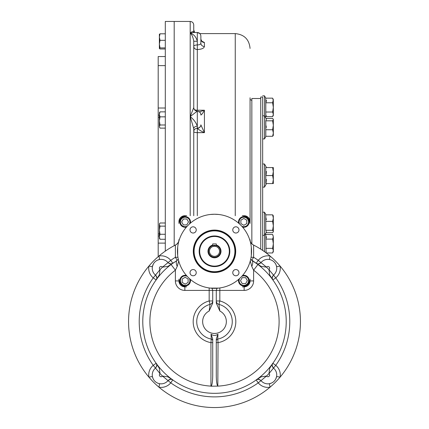 <?xml version="1.0" encoding="UTF-8"?>
<svg xmlns="http://www.w3.org/2000/svg" width="429" height="429" viewBox="0 0 429 429"><rect width="100%" height="100%" fill="white"/><g stroke="black" fill="none" stroke-linecap="round" stroke-linejoin="round"><path stroke-width="0.64" d="M165.304 65.621L158.188 65.621L158.188 233.934L159.374 233.934M159.374 117.192L158.188 117.192M165.304 56.548L158.188 56.548L158.188 65.621M158.188 256.671L158.188 233.934M165.304 251.126L165.304 21.45L174.195 21.45L174.195 245.694L174.195 21.45L190.197 21.45L190.197 215.723M188.122 279L188.122 282.421L185.162 284.132L182.196 282.421L182.196 279L185.162 277.29L188.122 279M186.411 275.439A5.336 5.336 0 0 0 179.826 280.63A5.336 5.336 0 0 0 185.162 285.961A5.336 5.336 0 0 0 190.347 279.381M187.226 276.356A4.74 4.74 0 0 0 180.539 279.569A4.74 4.74 0 0 0 185.162 285.371A4.74 4.74 0 0 0 189.43 278.566M186.787 224.914L183.365 224.914L181.655 221.949L183.365 218.983L186.787 218.983L188.503 221.949L186.787 224.914M190.347 223.198A5.336 5.336 0 0 0 185.162 216.613A5.336 5.336 0 0 0 179.826 221.949A5.336 5.336 0 0 0 186.411 227.134M189.43 224.013A4.74 4.74 0 0 0 186.218 217.326A4.74 4.74 0 0 0 180.421 221.949A4.74 4.74 0 0 0 187.226 226.217M240.878 223.579L240.878 220.157L243.838 218.447L246.804 220.157L246.804 223.579L243.838 225.289L240.878 223.579M242.589 227.134A5.336 5.336 0 0 0 249.174 221.949A5.336 5.336 0 0 0 243.838 216.613A5.336 5.336 0 0 0 238.653 223.198M241.774 226.217A4.74 4.74 0 0 0 248.461 223.01A4.74 4.74 0 0 0 243.838 217.208A4.74 4.74 0 0 0 239.57 224.013M242.213 277.665L245.635 277.665L247.345 280.63L245.635 283.59L242.213 283.59L240.497 280.63L242.213 277.665M238.653 279.381A5.336 5.336 0 0 0 243.838 285.961A5.336 5.336 0 0 0 249.174 280.63A5.336 5.336 0 0 0 242.589 275.439M239.57 278.566A4.74 4.74 0 0 0 242.782 285.247A4.74 4.74 0 0 0 248.579 280.63A4.74 4.74 0 0 0 241.774 276.356M216.28 243.908L212.72 243.908L212.72 245.635L216.28 245.635L216.28 243.908M209.459 251.287A5.041 5.041 0 0 1 217.02 246.927A5.041 5.041 0 0 1 217.02 255.652A5.041 5.041 0 0 1 209.459 251.287M208.574 251.287A5.926 5.926 0 0 1 217.465 246.155A5.926 5.926 0 0 1 217.465 256.424A5.926 5.926 0 0 1 208.574 251.287M199.683 251.287A14.817 14.817 0 0 1 221.911 238.454A14.817 14.817 0 0 1 221.911 264.119A14.817 14.817 0 0 1 199.683 251.287M214.5 272.05A20.758 20.758 0 0 1 196.52 240.91A20.758 20.758 0 0 1 232.48 240.91A20.758 20.758 0 0 1 214.5 272.05M214.5 272.495A21.203 21.203 0 0 1 196.133 240.685A21.203 21.203 0 0 1 232.867 240.685A21.203 21.203 0 0 1 214.5 272.495M214.5 266.168A14.876 14.876 0 0 1 201.614 243.849A14.876 14.876 0 0 1 227.386 243.849A14.876 14.876 0 0 1 214.5 266.168M214.5 266.613A15.321 15.321 0 0 1 201.228 243.629A15.321 15.321 0 0 1 227.772 243.629A15.321 15.321 0 0 1 214.5 266.613M242.358 286.851A7.706 7.706 0 0 0 250.064 279.145L250.064 280.925A5.926 5.926 0 0 1 244.139 286.851L242.358 286.851M186.642 215.723A7.706 7.706 0 0 0 178.936 223.429L178.936 221.654A5.926 5.926 0 0 1 184.861 215.723L186.642 215.723M250.064 223.429A7.706 7.706 0 0 0 242.358 215.723L244.139 215.723A5.926 5.926 0 0 1 250.064 221.654L250.064 223.429M178.936 279.145A7.706 7.706 0 0 0 186.642 286.851L184.861 286.851A5.926 5.926 0 0 1 178.936 280.925L178.936 279.145M193.125 226.802A3.11 3.11 0 0 0 190.428 231.467A3.11 3.11 0 0 0 195.817 231.467A3.11 3.11 0 0 0 193.125 226.802M238.985 229.912A3.11 3.11 0 0 0 235.875 226.802A3.11 3.11 0 0 0 232.765 229.912A3.11 3.11 0 0 0 235.875 233.022A3.11 3.11 0 0 0 238.985 229.912M235.875 275.777A3.11 3.11 0 0 0 238.985 272.662A3.11 3.11 0 0 0 235.875 269.551A3.11 3.11 0 0 0 232.765 272.662A3.11 3.11 0 0 0 235.875 275.777M190.015 272.662A3.11 3.11 0 0 0 193.125 275.777A3.11 3.11 0 0 0 196.235 272.662A3.11 3.11 0 0 0 193.125 269.551A3.11 3.11 0 0 0 190.015 272.662M218.651 214.473L214.5 214.243A37.044 37.044 0 0 0 182.416 269.814A37.044 37.044 0 0 0 246.584 269.814A37.044 37.044 0 0 0 214.5 214.243L210.349 214.473M210.349 288.1L218.651 288.1M177.686 247.142L177.686 255.437M251.314 255.437L251.314 247.142M212.72 342.626L210.945 342.626L211.266 339.076L211.041 334.218L212.72 338.958L212.72 375.659C212.645 381.397 212.135 384.883 211.186 386.111L211.186 386.111M219.836 287.95L219.836 300.96A21.321 21.321 0 0 1 218.055 342.626L217.814 386.111C216.865 384.883 216.355 381.397 216.28 375.659L216.28 338.953L217.959 334.218L217.734 339.076L218.055 342.626L216.28 342.626M211.99 288.25L212.72 290.412L212.72 303.105L209.164 311.014L210.054 304.397L209.164 300.96L212.72 300.96A3.555 3.55 0 0 1 210.054 304.397A17.771 17.771 0 0 0 211.266 339.076A1.78 1.775 180 0 1 212.72 340.819L212.72 340.819M216.28 340.819L216.28 340.819A1.78 1.775 0 0 1 217.734 339.076A17.771 17.771 0 0 0 218.946 304.397L219.836 300.96L216.28 300.96A3.555 3.55 180 0 0 218.946 304.397L219.836 311.014L216.28 303.105L216.28 290.412L217.01 288.25M209.164 287.95L209.164 290.412L244.139 290.412A9.486 9.486 0 0 0 253.619 280.925L253.619 270.184L251.775 266.404A7.111 3.282 121.3 0 0 251.78 260.328A7.111 3.282 121.3 0 1 251.78 260.328L257.926 264.521L253.619 270.184A64.607 64.607 0 0 1 218.055 386.111L210.945 386.218M217.959 334.218C215.658 335.837 213.347 335.837 211.041 334.218M251.056 257.287L253.619 257.287L251.775 260.328L250.675 259.277L257.926 264.521A71.723 71.723 0 0 1 267.444 369.986A71.723 71.723 0 0 1 161.556 369.986A71.723 71.723 0 0 1 171.074 264.521L175.381 270.184L175.381 280.925L178.936 280.925M153.271 264.141L152.402 266.699L148.901 266.077A85.95 85.95 0 0 1 158.971 256A12.446 12.446 0 0 1 170.758 260.339A75.279 75.279 0 0 1 175.381 257.287L177.225 260.328L171.074 264.521L177.225 260.328A7.111 3.282 58.7 0 0 177.22 260.328A7.111 3.282 58.7 0 0 177.225 266.404L178.727 260.907M177.225 260.328L178.325 259.277L177.225 260.328M177.225 266.404L175.381 270.184A64.607 64.607 0 0 0 210.945 386.111L210.945 342.626A21.321 21.321 0 0 1 209.164 300.96L209.164 290.412L184.861 290.412A9.486 9.486 0 0 1 175.381 280.925M251.775 266.404L250.273 260.907M272.361 278.888L272.292 277.096L273.498 275.118L268.967 269.637L269.734 274.994L272.871 279.928C271.713 279.182 271.922 277.579 273.498 275.118A3.555 3.555 0 0 1 273.504 275.118L268.978 269.627A10.671 10.671 0 0 0 268.967 269.637A75.279 75.279 0 0 0 266.463 267.138L261.111 266.366L256.177 263.234L258.242 260.339A12.446 12.446 0 0 1 270.029 256A85.95 85.95 0 0 1 270.029 387.205A85.95 85.95 0 0 1 148.901 377.129A85.95 85.95 0 0 1 175.381 245.077L175.686 244.921C177.912 243.527 178.995 241.763 178.936 239.629M250.064 239.629C250.005 241.763 251.088 243.527 253.314 244.921L253.619 245.077L253.619 257.287A75.279 75.279 0 0 1 258.242 260.339L260.988 262.602A3.555 3.555 0 0 1 260.982 262.602L266.473 267.122A10.671 10.671 0 0 1 266.463 267.138A1.78 1.78 0 0 1 269.106 266.999A1.78 1.78 0 0 1 268.978 269.627M256.252 263.288L256.177 263.234C256.923 264.387 258.526 264.178 260.982 262.602A8.891 8.891 0 0 1 274.136 261.969A8.891 8.891 0 0 1 273.504 275.118A8.891 8.891 0 0 0 276.598 266.699L280.099 266.077A12.446 12.446 0 0 1 275.767 277.858A75.279 75.279 0 0 1 275.767 365.347A12.446 12.446 0 0 1 280.099 377.129L276.598 376.506L275.729 379.064M270.747 259.851L269.407 259.502A8.891 8.891 0 0 0 260.988 262.602L266.463 267.138M156.639 364.318L156.708 366.109L155.502 368.087L160.033 373.568L159.266 368.211L156.129 363.277C157.287 364.023 157.078 365.626 155.502 368.087A3.555 3.555 0 0 1 155.496 368.087L160.022 373.579A10.671 10.671 0 0 0 160.033 373.568A75.279 75.279 0 0 0 162.537 376.067L167.889 376.839L172.823 379.971C172.077 378.818 170.474 379.027 168.018 380.603L162.527 376.083A10.671 10.671 0 0 1 162.537 376.067A1.78 1.78 0 0 1 159.894 376.206A1.78 1.78 0 0 1 160.022 373.579M272.597 363.733C271.852 365.374 272.152 366.827 273.498 368.087L268.967 373.568A10.671 10.671 0 0 0 268.978 373.579L273.504 368.087A3.555 3.555 0 0 1 273.498 368.087C271.922 365.626 271.713 364.023 272.871 363.277L275.767 365.347L273.504 368.087A8.891 8.891 0 0 1 274.136 381.236A8.891 8.891 0 0 1 260.988 380.603A8.891 8.891 0 0 0 269.407 383.703L270.029 387.205A12.446 12.446 0 0 1 258.242 382.866A75.279 75.279 0 0 1 170.758 382.866L168.012 380.603A3.555 3.555 0 0 1 168.018 380.603A8.891 8.891 0 0 1 154.864 381.236A8.891 8.891 0 0 1 155.496 368.087A8.891 8.891 0 0 0 152.402 376.506L148.901 377.129A12.446 12.446 0 0 1 153.233 365.347A75.279 75.279 0 0 1 153.233 277.858A12.446 12.446 0 0 1 148.901 266.077M172.367 379.697C170.758 378.952 169.305 379.252 168.018 380.603L162.537 376.067M156.403 279.472C157.153 277.858 156.848 276.405 155.502 275.118C157.078 277.579 157.287 279.182 156.129 279.928L153.233 277.858L155.496 275.118A3.555 3.555 0 0 1 155.502 275.118L160.033 269.637A10.671 10.671 0 0 0 160.022 269.627L155.496 275.118A8.891 8.891 0 0 1 154.864 261.969A8.891 8.891 0 0 1 168.012 262.602L162.537 267.138L167.889 266.366L172.823 263.234A71.723 71.723 0 0 1 174.158 262.301M157.55 260.13L159.593 259.502A8.891 8.891 0 0 1 168.012 262.602C170.474 264.178 172.077 264.387 172.823 263.234L170.758 260.339L162.527 267.122A10.671 10.671 0 0 1 162.527 267.122A1.78 1.78 0 0 0 159.894 266.999A1.78 1.78 0 0 0 160.022 269.627M162.537 267.138A75.279 75.279 0 0 0 160.033 269.637L159.266 274.989L156.129 279.928M258.381 379.316A3.555 3.555 0 0 0 256.177 379.971L258.242 382.866L260.988 380.603A3.555 3.555 0 0 1 260.988 380.603L266.463 376.067L261.111 376.839L256.177 379.971C256.923 378.818 258.526 379.027 260.982 380.603L266.473 376.083A10.671 10.671 0 0 1 266.473 376.083A1.78 1.78 0 0 0 269.106 376.206A1.78 1.78 0 0 0 268.978 373.579M266.463 376.067A75.279 75.279 0 0 0 268.967 373.568L269.734 368.216L272.817 363.358M156.295 276.045A3.555 3.555 0 0 1 156.462 276.367M156.606 276.726A3.555 3.555 0 0 1 156.698 277.043M156.789 277.724A3.555 3.555 0 0 1 156.757 278.341M156.564 279.118A3.555 3.555 0 0 1 156.419 279.445M156.295 367.16A3.555 3.555 0 0 0 156.462 366.838M156.606 366.479A3.555 3.555 0 0 0 156.698 366.168M156.789 365.487A3.555 3.555 0 0 0 156.129 363.277L153.233 365.347L155.496 368.087M159.593 259.502L158.971 256M152.402 376.506L153.024 378.555M158.253 383.354L159.593 383.703L158.971 387.205A85.95 85.95 0 0 1 148.901 377.129M168.946 263.395A3.555 3.555 0 0 0 169.262 263.567M169.621 263.706A3.555 3.555 0 0 0 169.938 263.797M170.619 263.889A3.555 3.555 0 0 0 172.823 263.234L172.748 263.288M168.946 379.81A3.555 3.555 0 0 1 169.262 379.638M169.627 379.499A3.555 3.555 0 0 1 169.938 379.408M170.619 379.311A3.555 3.555 0 0 1 171.235 379.343M172.013 379.542A3.555 3.555 0 0 1 172.34 379.681M176.657 260.676A71.723 71.723 0 0 1 176.925 260.51M260.054 379.81A3.555 3.555 0 0 0 259.738 379.638M259.379 379.499A3.555 3.555 0 0 0 259.062 379.408M269.407 383.703L271.45 383.076M273.504 368.087A8.891 8.891 0 0 1 276.598 376.506M272.705 367.16A3.555 3.555 0 0 1 272.538 366.838M272.394 366.479A3.555 3.555 0 0 1 272.302 366.162M272.211 365.481A3.555 3.555 0 0 1 272.243 364.864M272.436 364.087A3.555 3.555 0 0 1 272.581 363.76M272.705 276.045A3.555 3.555 0 0 0 272.538 276.367M272.394 276.726A3.555 3.555 0 0 0 272.302 277.037M272.211 277.719A3.555 3.555 0 0 0 272.871 279.928L275.767 277.858L273.504 275.118M276.598 266.699L275.976 264.65M252.954 244.739L253.314 244.921A85.95 85.95 0 0 1 270.029 256L269.407 259.502M252.617 260.848A71.723 71.723 0 0 1 253.083 261.143M260.054 263.395A3.555 3.555 0 0 1 259.738 263.567M259.373 263.706A3.555 3.555 0 0 1 259.062 263.797M258.381 263.889A3.555 3.555 0 0 1 257.765 263.862M256.987 263.663A3.555 3.555 0 0 1 256.66 263.524M177.944 257.287L175.381 257.287L175.381 245.077A85.95 85.95 0 0 1 175.686 244.921A5.926 5.926 0 0 0 178.925 240.02A5.926 5.926 0 0 1 175.686 244.921L176.046 244.739M168.018 262.602A3.555 3.555 0 0 1 168.012 262.602L169.991 263.808L171.788 263.744M270.029 256A85.95 85.95 0 0 1 280.099 266.077M280.099 377.129A85.95 85.95 0 0 1 270.029 387.205M260.735 98.504L251.844 98.504L251.844 243.865M200.869 115.036A3.555 3.255 174 0 0 200.869 114.902L200.869 115.036C201.7 114.72 202.885 113.111 204.424 110.221L198.97 112.039M197.308 215.723L197.308 128.266C198.949 129.864 201.319 131.322 204.424 132.652L197.308 132.652A3.555 1.073 180 0 1 193.752 131.58A3.555 3.309 180 0 1 197.308 128.266L197.319 128.266A3.555 3.309 -6.6 0 0 200.869 124.903L200.869 124.839A3.555 3.234 0 0 1 197.308 128.073L197.308 126.201A3.555 2.483 180 0 0 193.752 128.684L190.197 116.586C193.763 119.471 196.133 122.678 197.308 126.201L197.308 111.1L190.197 116.586L193.752 107.54A3.555 3.555 180 0 0 197.308 111.1L197.308 111.1C199.469 111.309 200.654 112.495 200.869 114.656M193.752 108.58L193.752 46.375A3.555 1.421 0 0 1 197.308 44.954L197.308 49.533C201.592 49.33 203.963 48.311 204.424 46.488A3.555 3.234 0 0 1 200.869 43.259C200.665 44.278 199.48 44.841 197.308 44.954L197.308 41.291L193.752 41.248C193.13 37.307 191.945 34.62 190.197 33.183L193.613 32.502L190.197 33.183C191.945 31.381 193.13 31.151 193.752 32.491L193.897 32.54M201.727 41.071L200.869 39.178A3.555 3.335 180 0 0 204.424 42.503L201.405 40.932M190.197 21.45C192.358 21.659 193.543 22.844 193.752 25.005L193.752 32.395M200.869 124.903L204.424 132.652L204.424 110.221L197.308 110.221L197.308 49.533A3.555 3.159 180 0 1 193.752 46.375M200.869 43.254L200.869 43.254A3.555 3.234 0 0 1 200.869 43.254L200.869 36.063C200.654 33.902 199.469 32.717 197.308 32.502L199.882 33.601L235.248 33.601L235.248 215.723M193.752 41.248L193.752 107.54C193.967 109.701 195.152 110.886 197.308 111.1M193.613 32.502L197.308 32.502L197.308 41.291C196.133 36.91 193.763 34.207 190.197 33.183M193.752 128.684L193.752 215.723M250.064 97.764L250.064 221.654M262.661 250.418L262.661 97.024L260.735 97.024L260.735 249.147M272.892 98.686L273.332 99.394L272.613 102.778L273.332 107.4L273.332 114.328L272.613 112.017L273.332 107.4L273.332 100.466L272.613 98.155L265.808 98.155L264.5 95.839L264.5 138.921L262.661 138.921M262.661 130.352L262.661 115.803L264.5 115.803L266.35 119.08L265.808 120.828L265.808 136.288L272.613 136.288L273.332 133.022L273.332 119.359L272.613 118.436L265.985 118.436M272.946 135.95L273.332 135.366L273.332 133.022L272.613 129.756L273.332 125.289L272.613 120.828L273.332 119.632L273.166 119.08M272.613 129.756L265.808 129.756M272.613 120.828L265.808 120.828M265.808 98.155L265.808 102.778L266.506 100.44M272.613 102.778L265.808 102.778L265.808 116.64L266.071 116.125M266.125 116.012L266.286 115.599M273.193 115.315L272.935 116.012M272.613 116.64L273.332 115.401L273.332 114.328L272.613 116.64L265.808 116.64L265.39 117.38M272.613 112.017L265.808 112.017M272.613 183.564L273.332 183.564L273.332 179.563L272.613 175.563L273.332 171.546L272.613 167.562L265.808 167.562L265.808 175.563L266.35 173.391L265.808 175.563L265.808 183.564L266.35 181.392L265.808 183.564L272.613 183.564L273.332 179.563L273.332 167.562L272.613 167.562L272.892 168.479M266.468 172.453L266.506 171.562L266.468 172.453M266.468 180.453L266.506 179.563L266.468 180.453M273.193 181.269L272.935 182.491M273.214 170.002L273.273 170.479L273.214 170.002M265.808 217.23L266.35 219.621M273.332 229.424L273.332 216.034M272.892 252.434L273.332 251.732L273.332 236.797L272.613 234.486L265.808 234.486L265.39 233.746L265.985 232.69L272.613 232.69L273.166 232.046L272.908 232.395M272.908 215.133L273.166 215.476L272.914 215.133M265.808 124.973L266.35 127.365M272.613 118.436L272.908 118.731M265.985 214.838L264.5 212.205L264.5 251.694M273.332 231.767L273.332 225.836L272.613 221.369L273.332 218.104L272.613 214.838L265.808 214.838L265.808 230.298L266.35 232.046L264.5 235.323L262.661 235.323L262.661 212.205L264.5 212.205M273.332 218.104L273.166 215.476M273.332 231.494L272.613 230.298L273.332 225.836M272.613 230.298L265.808 230.298M272.613 221.369L265.808 221.369M266.506 167.562L264.5 164.007L264.5 187.119L262.661 187.119M264.5 164.007L262.661 164.007L262.661 185.575M272.613 175.563L265.808 175.563M265.808 234.486L266.071 252.456M266.125 252.343L266.286 251.93M266.232 252.971L272.613 252.971L273.332 250.659L272.613 248.348L273.332 243.726L272.613 239.109L265.808 239.109L266.506 236.77M272.613 239.109L273.332 236.797L272.892 235.017M273.241 251.442L272.919 252.386M272.613 248.348L265.808 248.348M159.411 48.568L160.012 47.914L159.374 44.117L159.374 37.066L160.012 40.326L159.374 44.117L159.411 48.568L160.012 48.981L165.304 48.981M160.012 33.805L159.374 37.066L159.374 34.282L160.012 33.805L165.304 33.805M159.374 48.45L159.374 45.726M160.012 40.326L165.304 40.326M160.012 47.914L165.304 47.914M165.304 222.994L160.012 222.994L159.374 224.024L159.374 230.207L160.012 234.282L159.374 236.781L160.012 239.28L159.374 238.251L159.374 230.207L160.012 226.137L165.304 226.137M159.711 223.439L159.374 224.565L160.012 226.137M160.012 234.282L165.304 234.282M160.012 239.28L165.304 239.28M159.374 114.345L159.374 120.919L160.012 124.989L159.374 126.56L159.374 120.919L160.012 116.844L159.374 114.345L160.012 111.846L159.374 112.875L159.374 114.345L159.374 113.417M159.374 120.919L159.374 119.058M159.711 127.686L159.374 126.56L160.012 128.132L165.304 128.132M160.012 116.844L165.304 116.844M160.012 124.989L165.304 124.989M160.012 111.846L165.304 111.846M165.304 108.017L158.188 108.017M159.374 115.122L158.188 115.122M159.374 236.004L158.188 236.004M165.304 243.109L158.188 243.109M216.28 245.018A6.521 6.521 0 0 1 213.899 257.781A6.521 6.521 0 0 1 212.72 245.018M214.5 271.691A20.404 20.404 0 0 1 196.831 241.087A20.404 20.404 0 0 1 232.169 241.087A20.404 20.404 0 0 1 214.5 271.691M184.861 290.412L184.861 286.851M219.836 311.014A11.856 11.856 0 0 1 223.724 329.048A11.856 11.856 0 0 1 205.276 329.048A11.856 11.856 0 0 1 209.164 311.014M172.748 379.917L170.758 382.866A12.446 12.446 0 0 1 158.971 387.205M244.139 290.412L244.139 286.851M253.619 280.925L250.064 280.925M250.075 240.015A5.926 5.926 0 0 0 250.171 240.739M250.649 242.192A5.926 5.926 0 0 0 250.917 242.691M250.992 242.819A5.926 5.926 0 0 0 253.314 244.921M204.424 46.488L204.424 42.503M194.321 109.47A3.555 1.636 180 0 0 197.308 110.221M260.982 262.602C259.717 263.948 258.269 264.253 256.633 263.508M260.982 380.603L259.009 379.392L257.212 379.461M152.408 266.666L152.531 266.082M152.756 265.337L153.271 264.146M153.984 262.993L154.864 261.974M155.899 261.084L157.041 260.376M158.296 259.835L158.912 259.652M152.547 377.188L152.735 377.81M153.271 379.064L153.984 380.212M154.869 381.242L155.893 382.116M158.987 383.574L159.567 383.698M270.088 383.553L270.704 383.37M271.959 382.829L273.107 382.116M274.136 381.231L275.016 380.212M275.729 379.059L276.249 377.852M276.469 377.112L276.592 376.539M276.453 266.018L276.265 265.395M275.729 264.141L275.016 262.993M274.131 261.963L273.107 261.089M270.013 259.631L269.433 259.507M178.914 240.143L178.786 240.959M178.464 241.945L177.542 243.447M176.796 244.187L176.142 244.664M194.739 32.502L193.752 30.046M235.248 33.601C244.246 34.481 249.185 39.42 250.064 48.418M251.844 100.472L250.064 99.448M265.985 136.288L264.5 138.921L265.985 136.288M264.5 95.839L262.661 95.839M266.506 183.564L264.5 187.119"/></g></svg>
